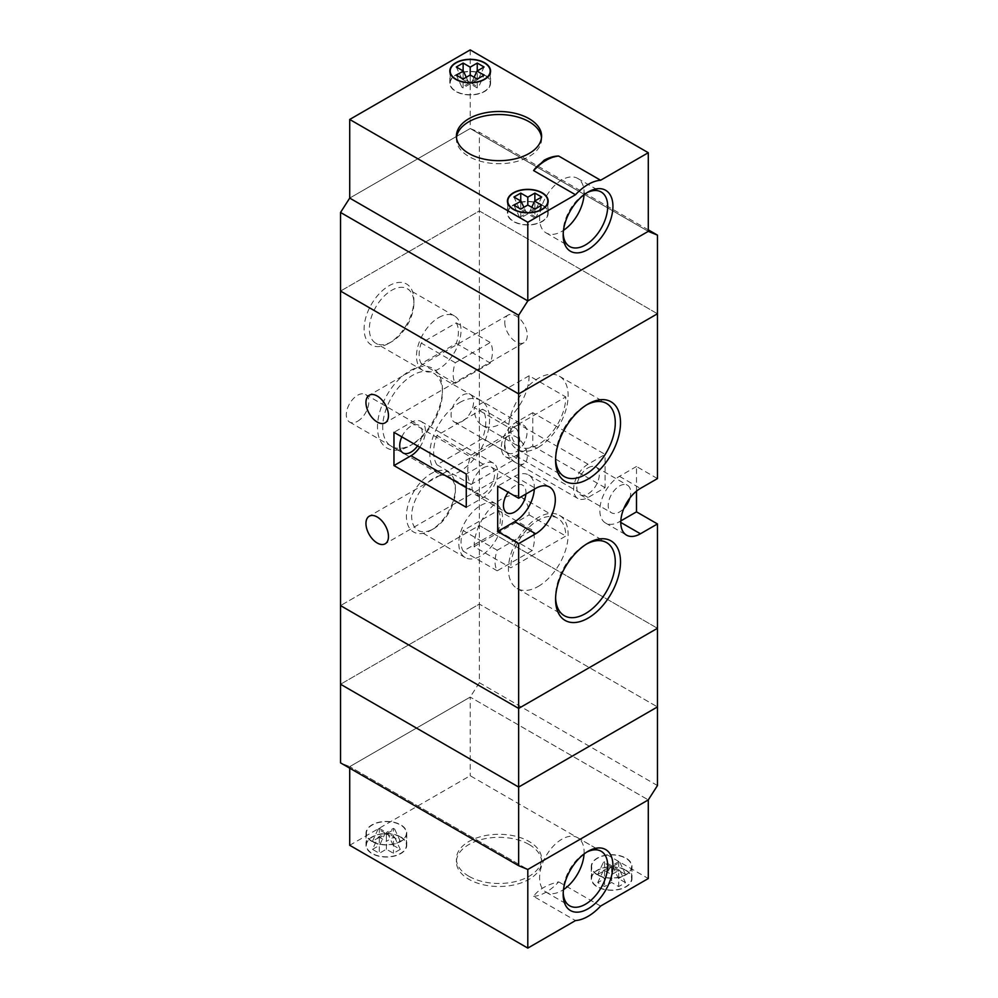 <?xml version="1.0" encoding="UTF-8"?>
<svg xmlns="http://www.w3.org/2000/svg" width="998" height="998" viewBox="0 0 998 998"><rect width="100%" height="100%" fill="white"/><g stroke="black" fill="none" stroke-linecap="round" stroke-linejoin="round"><path stroke-width="0.75" stroke-dasharray="4.99 3.74" d="M657.457 785.551L479.352 682.719L479.352 604.089L340.543 684.241L479.352 604.089L657.457 706.921L479.352 604.089L479.352 525.459L657.457 628.291L479.352 525.459L340.543 605.599L479.352 525.459L479.352 132.31L648.288 229.839M657.457 313.759L479.352 210.94L340.543 291.079L479.352 210.94L657.457 313.759M470.195 49.9L470.195 128.53L648.288 231.349L470.195 128.53L349.712 198.091L470.195 128.53L479.352 132.31M433.519 528.79L430.899 530.3A34.631 19.997 120 0 0 455.387 487.885A34.631 19.997 120 0 0 430.899 473.751A34.631 19.997 120 0 0 406.411 516.166A34.631 19.997 120 0 0 430.899 530.3L433.519 528.79A30.926 17.852 -60 0 1 418.062 530.325A30.926 17.852 -60 0 1 413.322 505.537A30.926 17.852 -60 0 1 433.519 478.279A30.926 17.852 -60 0 1 448.988 476.757A30.926 17.852 -60 0 1 455.387 490.916A30.926 17.852 -60 0 1 433.519 528.79M412.573 444.26L409.953 445.769A45.933 26.522 120 0 0 442.426 389.519A45.933 26.522 120 0 0 409.953 370.769A45.933 26.522 120 0 0 377.481 427.019A45.933 26.522 120 0 0 409.953 445.769L412.573 444.26A42.228 24.376 -60 0 1 391.453 446.356A42.228 24.376 -60 0 1 384.991 412.523A42.228 24.376 -60 0 1 412.573 375.31A42.228 24.376 -60 0 1 433.681 373.215A42.228 24.376 -60 0 1 442.426 392.551A42.228 24.376 -60 0 1 412.573 444.26M391.615 341.74L388.995 343.25A35.192 20.309 120 0 0 413.883 300.161A35.192 20.309 120 0 0 388.995 285.79A35.192 20.309 120 0 0 364.12 328.891A35.192 20.309 120 0 0 388.995 343.25L391.615 341.74A31.487 18.176 -60 0 1 375.872 343.3A31.487 18.176 -60 0 1 371.056 318.075A31.487 18.176 -60 0 1 391.615 290.331A31.487 18.176 -60 0 1 407.359 288.771A31.487 18.176 -60 0 1 413.883 303.18A31.487 18.176 -60 0 1 391.615 341.74M586.712 543.96A42.228 24.376 120 0 0 585.427 544.671L588.047 543.149L585.427 544.671A42.228 24.376 120 0 0 555.574 596.38A42.228 24.376 120 0 0 555.599 597.839M586.712 404.839A42.228 24.376 120 0 0 585.427 405.55L588.047 404.04L585.427 405.55A42.228 24.376 120 0 0 555.574 457.259A42.228 24.376 120 0 0 555.599 458.731M474.125 546.63L529.115 514.881A38.897 22.455 120 0 0 521.068 497.079A38.897 22.455 120 0 0 501.62 499A38.897 22.455 120 0 0 474.125 546.63L510.789 567.8L565.791 536.051A38.897 22.455 120 0 0 557.732 518.249A38.897 22.455 120 0 0 538.284 520.17A38.897 22.455 120 0 0 510.789 567.8M504.763 443.349A15.931 9.194 -120 0 0 511.712 459.379A15.931 9.194 -120 0 0 523.987 463.646A15.931 9.194 -120 0 0 527.281 456.36A15.931 9.194 -120 0 0 520.332 440.33A15.931 9.194 -120 0 0 508.057 436.064A15.931 9.194 -120 0 0 504.763 443.349M504.763 322.379A15.931 9.194 -120 0 0 511.712 338.409A15.931 9.194 -120 0 0 523.987 342.676A15.931 9.194 -120 0 0 527.281 335.39A15.931 9.194 -120 0 0 520.332 319.36A15.931 9.194 -120 0 0 508.057 315.094A15.931 9.194 -120 0 0 504.763 322.379M459.716 402.531A42.228 24.376 -60 0 1 480.824 400.435A42.228 24.376 -60 0 1 487.298 434.267A42.228 24.376 -60 0 1 459.716 471.48A42.228 24.376 -60 0 1 438.596 473.576A42.228 24.376 -60 0 1 432.134 439.731A42.228 24.376 -60 0 1 459.716 402.531M480.662 505.499A30.926 17.852 -60 0 1 496.131 503.965A30.926 17.852 -60 0 1 500.871 528.753A30.926 17.852 -60 0 1 480.662 556.011A30.926 17.852 -60 0 1 465.205 557.545A30.926 17.852 -60 0 1 460.465 532.757A30.926 17.852 -60 0 1 480.662 505.499M438.758 317.551A31.487 18.176 -60 0 1 454.502 315.992A31.487 18.176 -60 0 1 459.329 341.216A31.487 18.176 -60 0 1 438.758 368.961A31.487 18.176 -60 0 1 423.015 370.52A31.487 18.176 -60 0 1 418.199 345.283A31.487 18.176 -60 0 1 438.758 317.551M538.284 447.291A42.228 24.376 120 0 0 565.866 410.078A42.228 24.376 120 0 0 559.404 376.246A42.228 24.376 120 0 0 538.284 378.329A42.228 24.376 120 0 0 510.702 415.542A42.228 24.376 120 0 0 517.176 449.374A42.228 24.376 120 0 0 538.284 447.291M538.284 586.4A42.228 24.376 120 0 0 565.866 549.187A42.228 24.376 120 0 0 559.404 515.355A42.228 24.376 120 0 0 538.284 517.451A42.228 24.376 120 0 0 510.702 554.651A42.228 24.376 120 0 0 517.176 588.496A42.228 24.376 120 0 0 538.284 586.4M629.838 498.102A15.931 9.194 120 0 0 627.443 485.203A15.931 9.194 120 0 0 619.471 486.001A15.931 9.194 120 0 0 609.067 500.035A15.931 9.194 120 0 0 611.512 512.797A15.931 9.194 120 0 0 619.471 511.999A15.931 9.194 120 0 0 623.887 508.419M588.047 467.85A15.931 9.194 -60 0 1 596.006 467.064A15.931 9.194 -60 0 1 598.451 479.826A15.931 9.194 -60 0 1 588.047 493.86A15.931 9.194 -60 0 1 580.087 494.646A15.931 9.194 -60 0 1 577.642 481.884A15.931 9.194 -60 0 1 588.047 467.85M525.896 494.047A15.931 9.194 120 0 0 522.678 485.203A15.931 9.194 120 0 0 514.719 485.989A15.931 9.194 120 0 0 508.169 492.201M483.281 467.85A15.931 9.194 -60 0 1 491.253 467.064A15.931 9.194 -60 0 1 493.686 479.826A15.931 9.194 -60 0 1 483.281 493.86A15.931 9.194 -60 0 1 475.322 494.646A15.931 9.194 -60 0 1 472.877 481.884A15.931 9.194 -60 0 1 483.281 467.85M515.766 426.121A15.931 9.194 -60 0 1 523.725 425.323A15.931 9.194 -60 0 1 526.171 438.085A15.931 9.194 -60 0 1 515.766 452.119A15.931 9.194 -60 0 1 507.795 452.917A15.931 9.194 -60 0 1 505.362 440.155A15.931 9.194 -60 0 1 515.766 426.121M462.336 421.281A15.931 9.194 120 0 0 472.74 407.246A15.931 9.194 120 0 0 470.295 394.484A15.931 9.194 120 0 0 462.336 395.27A15.931 9.194 120 0 0 451.932 409.305A15.931 9.194 120 0 0 454.364 422.067A15.931 9.194 120 0 0 462.336 421.281M401.832 436.85A15.931 9.194 -60 0 1 411.001 426.121A15.931 9.194 -60 0 1 418.96 425.323A15.931 9.194 -60 0 1 417.551 445.919M357.571 421.281A15.931 9.194 120 0 0 367.975 407.246A15.931 9.194 120 0 0 365.53 394.484A15.931 9.194 120 0 0 357.571 395.27A15.931 9.194 120 0 0 347.167 409.305A15.931 9.194 120 0 0 349.612 422.067A15.931 9.194 120 0 0 357.571 421.281M636.499 491.141L636.499 466.49L657.457 478.591M532.782 412.661L515.766 422.491A20.372 11.764 120 0 0 502.456 440.442A20.372 11.764 120 0 0 505.574 456.76A20.372 11.764 120 0 0 515.766 455.749L532.782 445.931L532.782 412.661L605.075 454.389L588.047 464.22A20.372 11.764 120 0 0 574.736 482.171A20.372 11.764 120 0 0 577.867 498.501A20.372 11.764 120 0 0 588.047 497.491L605.075 487.66L605.075 454.389M532.782 445.931L605.075 487.66M510.789 428.691A38.897 22.455 120 0 0 518.835 446.493A38.897 22.455 120 0 0 548.813 436.076A38.897 22.455 120 0 0 565.791 396.93L510.789 428.691L474.125 407.521A38.897 22.455 120 0 0 482.171 425.323A38.897 22.455 120 0 0 512.149 414.906A38.897 22.455 120 0 0 529.115 375.759L565.791 396.93M636.499 466.49L619.471 476.32A27.782 16.043 120 0 0 601.332 500.796A27.782 16.043 120 0 0 605.586 523.052A27.782 16.043 120 0 0 619.471 521.68L620.831 520.906M534.317 489.195A27.782 16.043 120 0 0 528.603 474.936A27.782 16.043 120 0 0 514.719 476.32L497.69 486.151M419.796 447.216A20.372 11.764 120 0 0 421.181 421.48A20.372 11.764 120 0 0 411.001 422.491L393.973 432.321M466.266 507.321L483.281 497.491A20.372 11.764 120 0 0 496.592 479.539A20.372 11.764 120 0 0 493.474 463.209A20.372 11.764 120 0 0 483.281 464.22L466.266 474.05M456.273 322.865A27.782 16.043 -60 0 1 456.273 343.424L421.256 363.646A27.782 16.043 -60 0 1 421.256 343.075L456.273 322.865L490.317 342.514A27.782 16.043 -60 0 1 490.317 363.085L456.273 343.424M498.177 510.365A27.782 16.043 -60 0 1 498.177 530.924L463.159 551.146A27.782 16.043 -60 0 1 463.159 530.587L498.177 510.365L532.221 530.025A27.782 16.043 -60 0 1 532.221 550.584L498.177 530.924M436.962 464.806A36.851 21.282 -60 0 1 436.962 435.477L482.471 409.192A36.851 21.282 -60 0 1 482.471 438.534L436.962 464.806L471.006 484.467A36.851 21.282 -60 0 1 471.006 455.125L436.962 435.477M529.115 375.759L474.125 407.521M529.115 514.881L565.791 536.051M471.006 455.125L516.515 428.853A36.851 21.282 -60 0 1 516.515 458.194L471.006 484.467M516.515 458.194L482.471 438.534M516.515 428.853L482.471 409.192M490.317 363.085L455.3 383.294A27.782 16.043 -60 0 1 455.3 362.736L490.317 342.514M455.3 362.736L421.256 343.075M455.3 383.294L421.256 363.646M532.221 550.584L497.204 570.806A27.782 16.043 -60 0 1 497.204 550.235L532.221 530.025M497.204 550.235L463.159 530.587M497.204 570.806L463.159 551.146M533.581 896.379A44.448 25.661 120 0 0 546.143 892.15A44.448 25.661 120 0 0 558.705 881.87A44.448 25.661 0 0 0 533.581 896.379L575.484 920.568M529.115 844.52A42.59 24.588 180 0 1 541.59 861.91A42.59 24.588 180 0 1 515.305 884.627A42.59 24.588 180 0 1 468.885 879.3A42.59 24.588 180 0 1 456.41 861.91A42.59 24.588 180 0 1 482.695 839.193A42.59 24.588 180 0 1 529.115 844.52M626.02 870.231A20.372 11.764 180 0 1 631.996 878.539A20.372 11.764 180 0 1 619.421 889.405A20.372 11.764 180 0 1 597.216 886.86A20.372 11.764 180 0 1 591.253 878.539A20.372 11.764 180 0 1 603.827 867.674A20.372 11.764 180 0 1 626.02 870.231M400.784 836.96A20.372 11.764 180 0 1 406.747 845.281A20.372 11.764 180 0 1 394.173 856.147A20.372 11.764 180 0 1 371.98 853.589A20.372 11.764 180 0 1 366.004 845.281A20.372 11.764 180 0 1 378.579 834.415A20.372 11.764 180 0 1 400.784 836.96M558.705 881.87L600.609 906.072M349.712 845.281L470.195 775.72L648.288 878.539M371.98 841.501A20.372 11.764 180 0 1 366.004 833.18A20.372 11.764 180 0 1 378.579 822.315A20.372 11.764 180 0 1 400.784 824.859A20.372 11.764 180 0 1 406.747 833.18A20.372 11.764 180 0 1 394.173 844.046A20.372 11.764 180 0 1 371.98 841.501M597.216 874.759A20.372 11.764 180 0 1 591.253 866.451A20.372 11.764 180 0 1 603.827 855.585A20.372 11.764 180 0 1 626.02 858.13A20.372 11.764 180 0 1 631.996 866.451A20.372 11.764 180 0 1 619.421 877.317A20.372 11.764 180 0 1 597.216 874.759M468.885 876.269A42.59 24.588 180 0 1 456.41 858.891A42.59 24.588 180 0 1 482.695 836.162A42.59 24.588 180 0 1 529.115 841.501A42.59 24.588 180 0 1 541.59 858.891A42.59 24.588 180 0 1 515.305 881.608A42.59 24.588 180 0 1 468.885 876.269M372.242 841.351A19.997 11.552 180 0 1 366.378 833.18A19.997 11.552 180 0 1 378.729 822.514A19.997 11.552 180 0 1 400.522 825.009A19.997 11.552 180 0 1 406.386 833.18A19.997 11.552 180 0 1 394.035 843.846A19.997 11.552 180 0 1 372.242 841.351M400.522 837.11A19.997 11.552 180 0 1 406.386 845.281A19.997 11.552 180 0 1 394.035 855.947A19.997 11.552 180 0 1 372.242 853.44A19.997 11.552 180 0 1 366.378 845.281A19.997 11.552 180 0 1 378.729 834.602A19.997 11.552 180 0 1 400.522 837.11M597.478 874.61A19.997 11.552 180 0 1 591.614 866.451A19.997 11.552 180 0 1 603.965 855.773A19.997 11.552 180 0 1 625.758 858.28A19.997 11.552 180 0 1 631.622 866.451A19.997 11.552 180 0 1 619.271 877.117A19.997 11.552 180 0 1 597.478 874.61M625.758 870.381A19.997 11.552 180 0 1 631.622 878.539A19.997 11.552 180 0 1 619.271 889.218A19.997 11.552 180 0 1 597.478 886.711A19.997 11.552 180 0 1 591.614 878.539A19.997 11.552 180 0 1 603.965 867.873A19.997 11.552 180 0 1 625.758 870.381M625.496 882.631L618.423 878.539L625.496 874.46L618.685 870.53L611.624 874.61L604.551 870.53L597.74 874.46L604.813 878.539L597.74 882.631L604.551 886.561L611.624 882.469L618.685 886.561L625.496 882.631L619.883 870.53L618.685 871.217L618.685 886.561M349.712 768.161L349.712 766.651L527.805 869.47L349.712 766.651L470.195 697.091L648.288 799.909L470.195 697.091L470.195 775.72M586.699 852.142A31.487 18.176 120 0 0 585.427 852.841L588.047 851.319L585.427 852.841A31.487 18.176 120 0 0 563.171 891.401A31.487 18.176 120 0 0 563.209 892.848M584.055 854.001A31.487 18.176 120 0 0 577.605 837.671A31.487 18.176 120 0 0 561.862 839.231A31.487 18.176 120 0 0 541.29 866.975A31.487 18.176 120 0 0 546.118 892.2A31.487 18.176 120 0 0 561.862 890.64A31.487 18.176 120 0 0 563.483 889.63M372.504 849.36L379.577 845.281L385.191 833.18L378.117 837.26L372.504 849.36L379.315 853.29L386.376 849.211L393.449 853.29L400.26 849.36L393.187 845.281L400.26 841.189L393.449 837.26L386.376 841.351L386.376 832.494L393.449 828.402L393.449 837.26M385.191 833.18L378.117 829.101L379.315 828.402L379.315 837.26L386.376 841.351M379.315 837.26L372.504 841.189L379.577 845.281M618.685 871.217L611.624 867.137L604.551 871.217L603.353 870.53L610.427 866.451L603.353 862.359L597.74 874.46M619.883 870.53L612.809 866.451L619.883 862.359L618.685 861.673L611.624 865.753L604.551 861.673L603.353 862.359M612.809 866.451L618.423 878.539M611.624 867.137L611.624 882.469M604.551 861.673L604.551 870.53M611.624 865.753L611.624 874.61M610.427 866.451L604.813 878.539M619.883 862.359L625.496 874.46M618.685 861.673L618.685 870.53M603.353 870.53L597.74 882.631M604.551 871.217L604.551 886.561M393.187 845.281L387.573 833.18L394.647 837.26L393.449 837.958L393.449 853.29M394.647 837.26L400.26 849.36M387.573 833.18L394.647 829.101L393.449 828.402M378.117 837.26L379.315 837.958L386.376 833.866L393.449 837.958M379.315 828.402L386.376 832.494M386.376 849.211L386.376 833.866M378.117 829.101L372.504 841.189M379.315 837.958L379.315 853.29M394.647 829.101L400.26 841.189M479.352 682.719L470.195 697.091L349.712 766.651L340.543 762.871M546.255 160.341A44.448 25.661 180 0 1 558.705 156.05M484.591 74.85A20.372 11.764 0 0 0 462.398 72.305A20.372 11.764 0 0 0 449.824 83.171A20.372 11.764 0 0 0 455.787 91.479A20.372 11.764 0 0 0 477.992 94.037A20.372 11.764 0 0 0 490.567 83.171A20.372 11.764 0 0 0 484.591 74.85M542.213 204.889A20.372 11.764 0 0 0 520.008 202.344A20.372 11.764 0 0 0 507.433 213.21A20.372 11.764 0 0 0 513.409 221.519A20.372 11.764 0 0 0 535.602 224.076A20.372 11.764 0 0 0 548.176 213.21A20.372 11.764 0 0 0 542.213 204.889M456.485 137.599A42.59 24.588 0 0 0 456.41 139.109A42.59 24.588 0 0 0 468.885 156.499A42.59 24.588 0 0 0 515.305 161.838A42.59 24.588 0 0 0 541.59 139.109A42.59 24.588 0 0 0 541.515 137.599M484.329 75A19.997 11.552 0 0 0 462.536 72.492A19.997 11.552 0 0 0 450.185 83.171A19.997 11.552 0 0 0 456.049 91.329A19.997 11.552 0 0 0 477.842 93.837A19.997 11.552 0 0 0 490.193 83.171A19.997 11.552 0 0 0 484.329 75M541.951 205.039A19.997 11.552 0 0 0 520.158 202.544A19.997 11.552 0 0 0 507.807 213.21A19.997 11.552 0 0 0 513.671 221.369A19.997 11.552 0 0 0 535.464 223.876A19.997 11.552 0 0 0 547.815 213.21A19.997 11.552 0 0 0 541.951 205.039M586.699 192.851A31.487 18.176 120 0 0 585.427 193.55L588.047 192.04L585.427 193.55A31.487 18.176 120 0 0 563.171 232.11A31.487 18.176 120 0 0 563.209 233.557M584.055 194.71A31.487 18.176 120 0 0 577.605 178.38A31.487 18.176 120 0 0 561.862 179.939A31.487 18.176 120 0 0 541.29 207.684A31.487 18.176 120 0 0 546.118 232.908A31.487 18.176 120 0 0 561.862 231.349A31.487 18.176 120 0 0 563.483 230.338M534.878 209.118L534.878 217.976L536.076 217.29L541.689 205.189M536.076 217.29L529.002 213.21L536.076 209.131L534.878 208.432L527.805 212.512L520.744 208.432L520.744 200.96M534.878 217.976L527.805 213.896L520.744 217.976L519.546 217.29L526.62 213.21L519.546 209.131L520.744 208.432M527.805 213.896L527.805 212.512M529.002 213.21L531.747 207.31M519.546 209.131L513.933 197.03M526.62 213.21L523.875 207.31M520.744 217.976L520.744 209.118M519.546 217.29L513.933 205.189M534.878 208.432L534.878 200.96M536.076 209.131L541.689 197.03M474.125 77.27L471.38 83.171L478.454 79.079L477.256 78.393L470.195 82.472L470.195 75L470.195 83.857L477.256 87.936L478.454 87.25L484.067 75.149M477.256 87.936L477.256 79.079M470.195 82.472L463.122 78.393L461.924 79.079L468.998 83.171L461.924 87.25L456.311 75.149M470.195 83.857L463.122 87.936L461.924 87.25M471.38 83.171L478.454 87.25M466.253 77.27L468.998 83.171M461.924 79.079L456.311 66.991M463.122 78.393L463.122 70.92M477.256 78.393L477.256 70.92M478.454 79.079L484.067 66.991M463.122 87.936L463.122 79.079M619.471 476.32L640.429 488.409M619.471 521.68L620.781 522.441M514.719 476.32L535.664 488.409M515.766 422.491L588.047 464.22M515.766 455.749L588.047 497.491M466.266 487.66L483.281 497.491M411.001 422.491L483.281 464.22M455.387 490.916L455.387 487.885M442.426 392.551L442.426 389.519M413.883 303.18L413.883 300.161M523.987 463.646L385.178 543.798M523.987 342.676L385.178 422.828M480.824 400.435L433.681 373.215M496.131 503.965L448.988 476.757M454.502 315.992L407.359 288.771M559.404 376.246L606.547 403.454M559.404 515.355L606.547 542.575M596.006 467.064L627.443 485.203M491.253 467.064L522.678 485.203M470.295 394.484L523.725 425.323M365.53 394.484L418.96 425.323M349.612 422.067L403.03 452.917M454.364 422.067L507.795 452.917M475.322 494.646L506.747 512.797M580.087 494.646L611.512 512.797M517.176 588.496L564.319 615.704M517.176 449.374L564.319 476.595M605.586 523.052L626.544 535.153M528.603 474.936L549.561 487.036M505.574 456.76L577.867 498.501M421.181 421.48L493.474 463.209M423.015 370.52L375.872 343.3M465.205 557.545L418.062 530.325M438.596 473.576L391.453 446.356M508.057 315.094L369.248 395.233M508.057 436.064L369.248 516.203M482.171 425.323L518.835 446.493M521.068 497.079L557.732 518.249M555.574 457.259L555.574 460.29M555.574 596.38L555.574 599.399M366.004 833.18L366.004 845.281M591.253 866.451L591.253 878.539M456.41 858.891L456.41 861.91M406.386 845.281L406.386 833.18M631.622 878.539L631.622 866.451M563.171 891.401L563.171 894.42M546.118 892.2L569.683 905.81M541.59 858.891L541.59 861.91M631.996 866.451L631.996 878.539M406.747 833.18L406.747 845.281M591.614 878.539L591.614 866.451M366.378 845.281L366.378 833.18M577.605 837.671L601.17 851.282M449.824 83.171L449.824 71.07M507.433 213.21L507.433 201.109M456.41 139.109L456.41 136.09M490.193 73.303L490.193 83.171M547.815 203.343L547.815 213.21M577.605 178.38L601.17 191.99M541.59 139.109L541.59 136.09M548.176 213.21L548.176 201.109M490.567 83.171L490.567 71.07M507.807 203.343L507.807 213.21M450.185 73.303L450.185 83.171M546.118 232.908L569.683 246.518M563.171 232.11L563.171 235.129"/><path stroke-width="1.5" d="M349.712 768.161L349.712 845.281L527.805 948.1L575.484 920.568A44.448 25.661 120 0 0 588.047 916.351A44.448 25.661 120 0 0 600.609 906.072L648.288 878.539L648.288 799.909L657.457 785.551L657.457 706.921L518.648 787.06L340.543 684.241L518.648 787.06L657.457 706.921L657.457 523.95L636.499 511.849L636.499 491.141M518.648 315.281L340.543 212.449L340.543 291.079L518.648 393.911L340.543 291.079L340.543 605.599L518.648 708.43L340.543 605.599L340.543 762.871L518.648 865.69L518.648 708.43L657.457 628.291L518.648 708.43L518.648 543.611L535.664 533.78A27.782 16.043 120 0 0 553.815 509.304A27.782 16.043 120 0 0 549.561 487.036A27.782 16.043 120 0 0 535.664 488.409L518.648 498.239L518.648 315.281L527.805 300.909L648.288 231.349L657.457 235.129L648.288 229.839M620.781 522.441L640.429 533.78A27.782 16.043 120 0 1 626.544 535.153A27.782 16.043 120 0 1 622.278 512.897A27.782 16.043 120 0 1 640.429 488.409L657.457 478.591L657.457 313.759L518.648 393.911L657.457 313.759L657.457 235.129M340.543 212.449L349.712 198.091L527.805 300.909L648.288 231.349L648.288 152.719L470.195 49.9L349.712 119.461L527.805 222.28L575.484 194.747L533.581 170.558A44.448 25.661 180 0 1 546.255 160.341M588.047 543.149L588.047 543.149A45.933 26.522 -60 0 1 620.519 561.899A45.933 26.522 -60 0 1 588.047 618.149A45.933 26.522 -60 0 1 555.574 599.399A45.933 26.522 -60 0 1 588.047 543.149L588.047 543.149M555.599 597.839A42.228 24.376 120 0 0 564.319 615.704A42.228 24.376 120 0 0 585.427 613.62A42.228 24.376 120 0 0 613.009 576.407A42.228 24.376 120 0 0 606.547 542.575A42.228 24.376 120 0 0 586.712 543.96M588.047 404.04L588.047 404.04A45.933 26.522 -60 0 1 620.519 422.79A45.933 26.522 -60 0 1 588.047 479.04A45.933 26.522 -60 0 1 555.574 460.29A45.933 26.522 -60 0 1 588.047 404.04L588.047 404.04M555.599 458.731A42.228 24.376 120 0 0 564.319 476.595A42.228 24.376 120 0 0 585.427 474.499A42.228 24.376 120 0 0 613.009 437.299A42.228 24.376 120 0 0 606.547 403.454A42.228 24.376 120 0 0 586.712 404.839M365.954 523.501A15.931 9.194 -120 0 0 372.903 539.519A15.931 9.194 -120 0 0 385.178 543.798A15.931 9.194 -120 0 0 388.471 536.5A15.931 9.194 -120 0 0 381.523 520.469A15.931 9.194 -120 0 0 369.248 516.203A15.931 9.194 -120 0 0 365.954 523.501M365.954 402.531A15.931 9.194 -120 0 0 372.903 418.549A15.931 9.194 -120 0 0 385.178 422.828A15.931 9.194 -120 0 0 388.471 415.53A15.931 9.194 -120 0 0 381.523 399.499A15.931 9.194 -120 0 0 369.248 395.233A15.931 9.194 -120 0 0 365.954 402.531M623.887 508.419A15.931 9.194 120 0 0 629.838 498.102M508.169 492.201A15.931 9.194 120 0 0 506.747 512.797A15.931 9.194 120 0 0 514.719 511.999A15.931 9.194 120 0 0 525.896 494.047M417.551 445.919A15.931 9.194 -60 0 1 411.001 452.119A15.931 9.194 -60 0 1 403.03 452.917A15.931 9.194 -60 0 1 401.832 436.85M518.648 498.239L497.69 486.151L497.69 531.51L518.648 543.611M393.973 432.321L393.973 465.579L466.266 507.321L466.266 474.05L393.973 432.321M640.429 533.78L657.457 523.95M620.831 520.906L636.499 511.849M497.69 531.51L514.719 521.68A27.782 16.043 120 0 0 534.317 489.195M393.973 465.579L411.001 455.749A20.372 11.764 120 0 0 419.796 447.216M588.047 908.791A35.192 20.309 -60 0 1 563.171 894.42A35.192 20.309 -60 0 1 588.047 851.319L588.047 851.319A35.192 20.309 -60 0 1 612.934 865.69A35.192 20.309 -60 0 1 588.047 908.791M527.805 948.1L527.805 869.47L648.288 799.909L527.805 869.47L518.648 865.69M563.209 892.848A31.487 18.176 120 0 0 569.683 905.81A31.487 18.176 120 0 0 585.427 904.25A31.487 18.176 120 0 0 605.998 876.506A31.487 18.176 120 0 0 601.17 851.282A31.487 18.176 120 0 0 586.699 852.142M563.483 889.63A31.487 18.176 120 0 0 584.055 854.001M558.705 156.05C558.131 156.087 552.855 155.638 544.309 160.092L533.581 170.558A44.448 25.661 120 0 1 546.143 160.279A44.448 25.661 120 0 1 558.705 156.05L600.609 180.251A44.448 25.661 120 0 0 588.047 184.48A44.448 25.661 120 0 0 575.484 194.747M468.885 153.48A42.59 24.588 0 0 0 515.305 158.807A42.59 24.588 0 0 0 541.59 136.09A42.59 24.588 0 0 0 529.115 118.7A42.59 24.588 0 0 0 482.695 113.373A42.59 24.588 0 0 0 456.41 136.09A42.59 24.588 0 0 0 468.885 153.48M513.409 209.43A20.372 11.764 0 0 0 535.602 211.975A20.372 11.764 0 0 0 548.176 201.109A20.372 11.764 0 0 0 542.213 192.789A20.372 11.764 0 0 0 520.008 190.244A20.372 11.764 0 0 0 507.433 201.109A20.372 11.764 0 0 0 513.409 209.43M455.787 79.391A20.372 11.764 0 0 0 477.992 81.936A20.372 11.764 0 0 0 490.567 71.07A20.372 11.764 0 0 0 484.591 62.749A20.372 11.764 0 0 0 462.398 60.204A20.372 11.764 0 0 0 449.824 71.07A20.372 11.764 0 0 0 455.787 79.391M600.609 180.251L648.288 152.719M541.515 137.599A42.59 24.588 0 0 0 529.115 121.731A42.59 24.588 0 0 0 483.918 116.117A42.59 24.588 0 0 0 456.485 137.599M456.049 79.229A19.997 11.552 0 0 0 477.842 81.736A19.997 11.552 0 0 0 490.193 71.07A19.997 11.552 0 0 0 484.329 62.899A19.997 11.552 0 0 0 462.536 60.404A19.997 11.552 0 0 0 450.185 71.07A19.997 11.552 0 0 0 456.049 79.229M513.671 209.281A19.997 11.552 0 0 0 535.464 211.776A19.997 11.552 0 0 0 547.815 201.109A19.997 11.552 0 0 0 541.951 192.951A19.997 11.552 0 0 0 520.158 190.443A19.997 11.552 0 0 0 507.807 201.109A19.997 11.552 0 0 0 513.671 209.281M534.878 209.118L527.805 205.039L520.744 209.118L513.933 205.189L521.006 201.109L513.933 197.03L520.744 193.101L527.805 197.18L534.878 193.101L541.689 197.03L534.616 201.109L541.689 205.189L534.878 209.118M349.712 119.461L349.712 198.091L527.805 300.909L527.805 222.28M588.047 192.04A35.192 20.309 -60 0 1 612.934 206.399A35.192 20.309 -60 0 1 588.047 249.5A35.192 20.309 -60 0 1 563.171 235.129A35.192 20.309 -60 0 1 588.047 192.04L588.047 192.04M563.209 233.557A31.487 18.176 120 0 0 569.683 246.518A31.487 18.176 120 0 0 585.427 244.959A31.487 18.176 120 0 0 605.998 217.215A31.487 18.176 120 0 0 601.17 191.99A31.487 18.176 120 0 0 586.699 192.851M563.483 230.338A31.487 18.176 120 0 0 584.055 194.71M476.994 71.07L484.067 66.991L477.256 63.061L470.195 67.14L470.195 75L477.256 79.079L484.067 75.149L476.994 71.07L474.125 77.27M470.195 75L463.122 79.079L456.311 75.149L463.384 71.07L466.253 77.27M463.122 70.92L463.122 63.061L456.311 66.991L463.384 71.07M463.122 63.061L470.195 67.14M531.747 207.31L534.616 201.109M523.875 207.31L521.006 201.109M520.744 200.96L520.744 193.101M527.805 205.039L527.805 197.18M534.878 200.96L534.878 193.101M477.256 70.92L477.256 63.061M514.719 521.68L535.664 533.78M411.001 455.749L466.266 487.66M490.193 71.07L490.193 73.303M547.815 201.109L547.815 203.343M507.807 201.109L507.807 203.343M450.185 71.07L450.185 73.303"/></g></svg>
